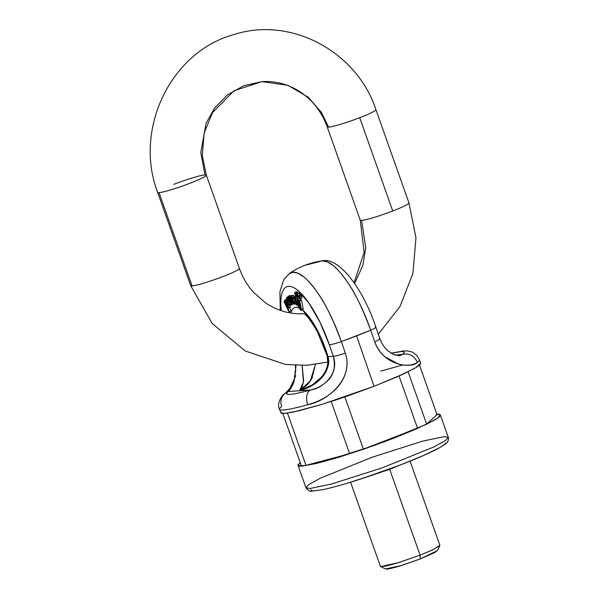 <?xml version="1.0" encoding="UTF-8"?>
<svg xmlns="http://www.w3.org/2000/svg" width="599" height="599" viewBox="0 0 599 599"><rect width="100%" height="100%" fill="white"/><g stroke="black" fill="none" stroke-linecap="round" stroke-linejoin="round"><path stroke-width="0.9" d="M445.798 443.005C445.334 444.061 443.17 445.663 439.322 447.82L423.575 455.45L400.956 464.727L374.907 474.251L349.397 482.554M314.842 490.866C311.854 491.068 310.596 490.648 311.068 489.593M436.896 414.223L440.355 414.98L437.607 418.132L425.807 424.609L374.338 445.446L323.76 461.589L302.061 466.112L298.01 465.386L300.226 462.615L298.07 464.772C297.583 465.88 298.908 466.329 302.061 466.112L316.272 463.499L338.532 457.344L365.465 448.569L392.959 438.52L416.837 428.727L433.459 420.678C437.525 418.401 439.801 416.702 440.295 415.594C440.789 414.478 439.456 414.036 436.304 414.253M287.468 413.1A74.104 6.567 160.5 0 1 282.803 413.43A74.104 6.567 160.5 0 0 287.468 413.1L305.962 465.341L349.659 453.72L331.157 401.48A74.104 6.567 160.5 0 0 344.874 396.92L363.376 449.16L344.874 396.92A74.104 6.567 160.5 0 1 331.157 401.48L349.659 453.72A74.104 6.567 -19.5 0 0 363.376 449.16L417.533 428.24L399.039 376A74.104 6.567 160.5 0 0 408.099 371.762L426.593 424.002L408.099 371.762A74.104 6.567 160.5 0 1 399.039 376L417.533 428.24A74.104 6.567 -19.5 0 0 426.593 424.002L437.06 414.695L419.472 365.038L437.06 414.695L426.593 424.002A74.104 6.567 160.5 0 1 417.533 428.24L363.376 449.16A74.104 6.567 160.5 0 1 349.659 453.72L305.962 465.341A74.104 6.567 160.5 0 1 301.304 465.663A74.104 6.567 -19.5 0 0 305.962 465.341L287.468 413.108M305.939 487.773L309.99 488.499L331.689 483.977L382.267 467.834L433.736 446.996L445.536 440.52L448.284 437.367L445.536 440.52L433.736 446.996L382.267 467.834L331.689 483.977L309.99 488.499L305.939 487.773L308.687 484.621L320.487 478.144L371.957 457.307L422.535 441.164L444.233 436.641L448.284 437.367C448.658 437.614 448.591 438.812 448.074 440.961C446.315 442.609 450.351 441.695 436.604 449.347C422.392 456.498 402.446 464.592 376.771 473.614C354.518 481.326 336.608 486.665 323.063 489.623L311.832 491.15C310.312 491.839 308.343 490.716 305.939 487.773L298.01 465.386M282.81 413.43L301.304 465.663L282.803 413.43M350.595 482.21L380.402 566.384L385.674 566.122L397.699 562.91L420.079 555.153L432.755 549.837L439.883 545.315L410.083 461.148M385.412 568.848L386.947 569.05C389.343 568.885 393.783 567.815 400.267 565.845L420.146 558.972L437.427 550.616L439.853 545.592L432.081 550.152L420.079 555.153L389.687 469.339L361.234 478.848L399.69 465.236L389.687 469.339L420.079 555.153L398.739 562.588L380.605 566.572L385.644 568.953L401.495 565.471L420.146 558.972L434.941 552.458L437.547 550.376M288.898 273.9L293.008 272.201L298.092 273.256L303.955 277.015C306.838 279.067 311.195 284.046 317.028 291.953C324.793 302.383 332.894 318.923 341.34 341.572L370.699 330.229C362.26 307.579 354.159 291.032 346.394 280.609C340.629 272.68 336.264 267.701 333.321 265.671L327.458 261.913L322.374 260.864L307.085 264.818L321.888 260.909C338.682 256.447 363.211 288.778 375.887 327.204L379.871 338.749L381.877 343.279L384.438 347.18L387.418 350.408L393.311 354.383L399.234 355.769M380.769 371.103L402.618 365.061M420.483 363.81C419.996 364.903 417.758 366.566 413.767 368.797L397.451 376.704L374.023 386.318L347.031 396.179L320.6 404.789L298.751 410.832L284.81 413.392C281.71 413.61 280.407 413.168 280.894 412.082M390.892 353.35A62.281 5.518 160.5 0 1 402.281 354.518L394.921 355.027L402.281 354.518A11.92 11.403 53.6 0 1 417.226 362.455A74.201 6.574 -19.5 0 0 419.397 359.707A74.201 6.574 160.5 0 1 417.226 362.455C412.718 365.442 406.459 365.996 398.455 364.11L384.715 356.66C380.051 352.564 376.711 347.6 374.697 341.767L370.699 330.229A75.481 6.686 160.5 0 1 356.592 335.859L374.023 386.318L403.756 373.843L415.991 367.501L420.543 363.219L419.412 359.744L416.679 355.11L412.052 351.95L406.871 350.887L403.704 350.947L391.08 353.185M295.382 365.36L295.674 371.036L294.154 379.781L289.916 388.399L285.409 393.124C280.811 395.587 276.633 404.647 279.523 409.282L280.834 412.696L284.338 413.422L293.278 412.067L321.513 404.512L374.023 386.318L356.592 335.859A75.481 6.686 160.5 0 1 341.34 341.572L345.309 353.118C347.36 358.966 347.555 365.165 345.893 371.717C344.44 377.452 341.445 382.858 336.908 387.92C329.862 395.595 320.158 401.195 307.804 404.722A74.201 6.574 160.5 0 1 279.546 409.319A74.201 6.574 160.5 0 1 281.702 406.541A11.92 11.403 53.6 0 1 285.251 393.236A11.92 11.403 53.6 0 1 288.523 391.521C285.536 393.723 286.037 394.689 290.036 394.404C294.027 394.127 300.825 392.659 310.432 389.994L299.478 390.758C306.239 386.4 310.484 381.997 312.206 377.542L315.329 364.484M375.221 327.002A11.92 1.355 161 0 1 375.895 327.219A11.92 1.355 161 0 1 370.699 330.229L374.697 341.767C384.378 367.816 413.437 367.853 417.226 362.455A11.92 11.403 -126.4 0 0 402.281 354.518C405.261 352.317 404.759 351.351 400.768 351.635L391.222 353.268M304.172 389.103L299.478 390.758C301.724 390.331 305.355 388.893 310.372 386.46L319.859 379.654C327.406 371.41 330.131 363.743 328.02 356.645L333.276 356.278C335.65 366.199 334.032 374.105 328.424 379.983C323.28 385.217 317.283 388.556 310.432 389.994L288.523 391.521C289.669 390.481 291.458 387.426 293.892 382.372L296.026 365.383M376.232 345.488L376.457 345.982M399.9 355.701L402.281 354.518L399.271 355.769M374.697 341.767A11.92 1.355 -19 0 0 379.878 338.757A11.92 1.355 161 0 1 374.697 341.767M379.204 338.54A11.92 1.355 161 0 1 379.878 338.757M321.82 260.917A73.677 22.32 68.9 0 1 370.699 330.229A11.92 1.355 -19 0 0 375.895 327.219M377.228 347.398L377.834 348.483M380.47 352.249L380.867 352.699M173.867 184.335A25.832 2.291 160.5 0 1 206.273 175.447A25.832 2.291 160.5 0 1 185.128 185.076A25.832 2.291 160.5 0 1 159.035 192.631L192.069 285.918A25.832 2.291 -19.5 0 0 218.156 278.355A25.832 2.291 -19.5 0 0 239.308 268.726A25.832 2.291 160.5 0 1 213.012 280.175A25.832 2.291 160.5 0 1 190.752 285.364M192.069 285.918L159.035 192.631M354.608 283.477L362.867 265.342L365.749 247.949L361.639 220.417L365.749 247.949L362.867 265.342L354.608 283.477M408.877 203.226A25.832 2.291 160.5 0 1 387.725 212.855A25.832 2.291 160.5 0 1 361.639 220.417M375.82 109.52A25.832 2.291 160.5 0 1 359.7 117.696L392.734 210.975A25.832 2.291 -19.5 0 0 408.847 202.799M360.351 220.29A25.832 2.291 -19.5 0 0 392.734 210.975L359.7 117.696A25.832 2.291 160.5 0 1 327.316 127.01M157.724 192.084A25.832 2.291 -19.5 0 0 179.977 186.888A25.832 2.291 -19.5 0 0 206.273 175.447M328.604 127.138L321.386 112.372L308.32 97.3L288.089 85.372L261.943 81.644L243.703 85.702L227.306 94.994L214.509 108.164L206.078 123.259L200.807 152.416L204.963 174.893L200.807 152.416L206.078 123.259L214.509 108.164L227.306 94.994L243.703 85.702L261.943 81.644L288.089 85.372L308.32 97.3L321.386 112.372L328.604 127.138A25.832 2.291 -19.5 0 0 354.698 119.575A25.832 2.291 -19.5 0 0 375.843 109.946M420.079 555.153L420.146 558.972L420.079 555.153M292.319 303.678L290.552 304.359L290.111 305.625L289.025 305.101L290.066 305.647L290.552 304.359L290.073 302.173L290.762 301.903L289.631 302.323L289.938 303.738L289.631 302.323L291.399 301.641L289.631 302.323L290.073 302.173L290.552 304.359L292.319 303.678L291.878 304.943L290.792 304.419M297.763 298.834L297.516 298.115L295.749 298.804L297.433 304.434L297.973 304.225L297.433 304.434L297.898 305.61L297.314 305.355L298.504 305.378L297.898 305.61L295.749 298.804L294.072 296.79L293.278 296.977L293.338 298.609L293.937 299.028L294.004 297.83M297.516 298.115L296.887 296.939L297.516 298.115L295.749 298.804L295.12 297.621L293.278 296.977L293.338 298.609L293.937 299.028L295.696 298.339L293.937 299.028L293.877 297.95L294.858 298.242L295.719 300.219L294.087 300.646L294.319 302.338L295.172 304.165L296.917 304.314L297.314 305.355L296.917 304.314L296.483 304.996L294.087 300.646L295.322 300.286M302.944 309.683L301.2 310.357L299.215 308.672L298.392 306.478L299.021 306.231L298.392 306.478L300.75 309.144L300.496 306.778L298.894 306.044L297.276 301.844L297.351 298.991L299.305 301.132L299.103 300.219L299.68 300.668L301.492 309.541L301.215 310.349L299.215 308.672L298.392 306.478L299.036 307.137L299.567 306.935L299.036 307.137L299.47 308.23L301.237 307.549L299.47 308.23L300.661 309.219M284.75 302.225L284.622 300.166L285.611 300.226L287.168 302.69L288.359 305.842L288.486 307.908L287.58 307.893L289.377 311.54L289.122 312.086L284.046 301.761L284.27 301.267L284.75 302.225L284.622 300.166L286.614 299.837L285.611 300.226C288.523 305.071 289.182 307.624 287.587 307.879L289.377 311.54L289.122 312.086L284.046 301.761L284.27 301.267L284.75 302.225M299.163 301.596L300.084 305.864L299.163 301.596L297.86 300.204L298.017 302.824L299.156 305.572L299.904 306.089L297.913 300.174L299.163 301.596M291.009 298.691L292.357 304.255L293.33 303.88L291.863 304.292L288.149 296.25L290.403 295.539L288.636 296.22L291.511 302.592L289.819 296.131L290.305 296.101L292.177 300.316L292.537 300.181L292.177 300.316L293.053 302.3L291.488 296.011L291.945 295.981L293.944 304.142L293.458 304.18L290.71 297.98L292.357 304.255L291.863 304.292L288.149 296.25L288.636 296.22L291.511 302.592L289.819 296.131L290.305 296.101L293.053 302.3L291.488 296.011L291.945 295.981L293.944 304.142L293.458 304.18L291.301 299.343M293.248 295.329L291.488 296.011L293.712 295.3L294.012 296.535L293.712 295.3L291.945 295.981L293.248 295.329M290.066 305.647L292.29 304.262M290.38 301.072L287.969 302.308L289.736 301.626L289.998 302.181L289.736 301.626L290.38 301.072M290.193 300.683L287.969 302.308L289.025 304.135L287.969 302.308L289.564 300.93L288.224 298.265L289.564 300.93L290.193 300.683M289.347 307.212L291.144 310.859L289.122 312.086L291.144 310.859L289.587 307.699M300.75 309.144L300.496 306.778L300.241 307.16L297.725 303.498L297.366 298.983L299.305 301.132L299.103 300.219L299.68 300.668L301.447 299.987L303.259 308.859L301.447 299.987L299.68 300.668L301.492 309.541L303.259 308.859L302.982 309.668L303.259 308.859L301.492 309.541L301.215 310.349L302.982 309.668L301.215 310.349M285.738 301.319L287.849 305.632L287.767 307.16L285.199 302.667L286.966 301.986L285.199 302.667L285.738 301.319L285.079 301.215L285.199 302.667L287.295 306.935L287.917 306.988L287.849 305.632L285.236 301.05M295.12 297.621L296.887 296.939L295.045 296.295L295.831 296.108L296.887 296.939L295.12 297.621M289.025 304.135L289.938 303.738L289.025 304.135L289.676 304.494M287.527 301.192L288.725 300.144L287.782 298.587L287.018 299.388L287.782 298.587L288.725 300.144L287.527 301.192L287.018 299.388L288.785 298.706L287.018 299.388L287.527 301.192M300.87 299.537L299.103 300.219L300.87 299.537L301.447 299.987L300.87 299.537M287.243 298.347L287.782 298.587M294.566 298.781L294.88 300.077L294.566 298.781M294.925 303.768L293.944 304.142L294.925 303.768M296.423 303.671L295.277 303.371L294.925 301.387L296.026 301.282L296.423 303.671L295.277 303.371L297.044 302.682L295.277 303.371L294.88 301.409L296.026 301.282L296.191 303.978M302.166 365.457L303.648 380.784L302.136 387.029L299.478 390.758L288.523 391.521L295.794 375.67M286.681 297.314L288.224 298.265L288.95 297.988L288.224 298.265L286.824 297.224L289.025 305.101L286.472 299.148L286.681 297.314M292.072 295.419L289.819 296.131L292.072 295.419M287.587 307.879L288.246 308.215L290.013 307.534L290.216 305.587M300.646 299.627L300.009 298.744L299.994 297.029A1.79 0.539 68.9 0 1 300.069 298.736L300.653 299.62M299.672 308.156A45.696 13.844 -111.1 0 0 290.957 313.06L291.354 311.712C292.334 308.897 293.884 307.414 296.011 307.265L298.766 307.744M327.481 354.855L327.481 354.855A11.92 3.01 -16.4 0 0 327.166 355.866A11.92 3.01 -16.4 0 0 328.02 356.645L327.181 355.911L327.825 362.957C327.091 368.333 325.002 372.99 321.551 376.943L312.858 384.588L299.478 390.758C314.984 386.752 331.569 373.911 328.02 356.645A45.696 13.844 -111.1 0 0 302.375 309.908L312.468 321.828L321.176 338.106L328.02 356.645L333.276 356.278L329.293 344.739L319.896 322.075L308.822 302.952L297.815 290.373C294.304 287.49 291.234 286.142 288.598 286.322C285.963 286.509 283.971 288.216 282.623 291.436C281.275 294.663 280.684 299.148 280.834 304.906L281.208 310.664M300.638 296.423L300.601 294.708L301.761 296.348L301.791 298.062M298.631 293.008L299.897 294.97A1.79 0.539 -111.1 0 0 298.631 293.008M296.73 291.608L297.898 293.285A1.79 0.539 -111.1 0 0 296.73 291.608L296.76 293.33M289.916 295.569L290.545 295.854L288.149 296.25L289.916 295.569M290.126 305.161L290.223 307.294M293.877 297.95L294.858 298.242L295.719 300.219M294.85 300.241L294.087 300.646M286.644 299.201L284.622 300.166M295.285 296.048L293.278 296.977M281.216 310.664A62.041 18.794 68.9 0 1 296.176 289.122A62.041 18.794 68.9 0 1 329.293 344.739L333.276 356.278A11.92 1.355 -19 0 0 345.309 353.118A11.92 1.355 161 0 1 333.276 356.278C339.933 374.66 321.229 389.051 310.432 389.994A11.92 7.368 74.5 0 0 307.804 404.722C326.38 401.45 354.331 379.564 345.309 353.118L341.34 341.572A73.677 22.32 -111.1 0 0 289.295 273.578M329.293 344.739A11.92 1.355 -19 0 0 341.34 341.572A11.92 1.355 161 0 1 329.293 344.739M302.113 365.465L303.476 382.162L299.478 390.758L310.26 380.964L315.471 364.462M279.546 409.319A74.201 6.574 -19.5 0 0 307.804 404.722A11.92 7.368 -105.5 0 1 310.432 389.994A62.281 5.518 160.5 0 1 288.523 391.521A11.92 11.403 -126.4 0 0 285.259 393.236M301.844 298.055L300.077 298.736A1.79 0.539 68.9 0 1 298.871 297.104A1.79 0.539 68.9 0 1 298.796 295.397A1.79 0.539 68.9 0 1 299.994 297.029L298.834 295.389L298.871 297.104L300.024 298.744M301.829 298.055A1.79 0.539 -111.1 0 0 301.739 296.28A1.79 0.539 -111.1 0 0 300.601 294.708M296.123 293.929A1.79 0.539 68.9 0 1 296.191 295.644A1.79 0.539 68.9 0 1 294.993 294.012A1.79 0.539 68.9 0 1 294.925 292.297A1.79 0.539 68.9 0 1 296.123 293.929L294.963 292.29L294.993 294.012L296.153 295.651L296.123 293.929M298.025 295.329A1.79 0.539 68.9 0 1 298.1 297.044A1.79 0.539 68.9 0 1 296.902 295.412A1.79 0.539 68.9 0 1 296.827 293.697A1.79 0.539 68.9 0 1 298.025 295.329L296.864 293.69L296.902 295.412L298.055 297.052L298.025 295.329M440.355 414.98L448.284 437.367M289.519 273.414C299.343 266.735 310.132 262.564 321.888 260.909M354.084 282.706L364.14 252.359L360.254 220.17L327.219 126.883C321.888 112.298 313.157 100.812 301.042 92.433C288.943 84.354 275.907 80.753 261.943 81.644L233.939 90.778L212.503 112.634L204.117 133.09L202.275 155.568L206.348 175.14L239.383 268.419C242.565 277.337 247.207 285.229 253.31 292.095L265.275 302.682C277.442 310.896 290.567 314.557 304.659 313.666M327.885 362.058L306.845 365.293L285.573 364.477L245.208 350.977L212.158 323.467L190.684 285.663L157.649 192.384C133.525 129.751 170.386 52.031 233.58 34.675C290.448 15.888 356.839 51.334 375.917 109.639L408.952 202.919L415.968 237.915L412.906 273.466L399.997 306.523L378.313 334.22M294.386 300.264L296.153 299.582M286.824 297.224L288.591 296.542M297.366 298.983L299.133 298.302M296.677 304.921L297.074 304.764M289.542 273.399L283.754 279.681L279.928 291.75L280.242 310.334M327.181 355.911L317.245 331.389C310.514 320.203 306.403 314.647 304.928 314.722M300.556 294.715L298.789 295.397M296.206 295.644L296.887 295.374M296.677 291.623L294.91 292.305M298.107 297.037L298.759 296.782M298.587 293.016L296.819 293.697"/></g></svg>

